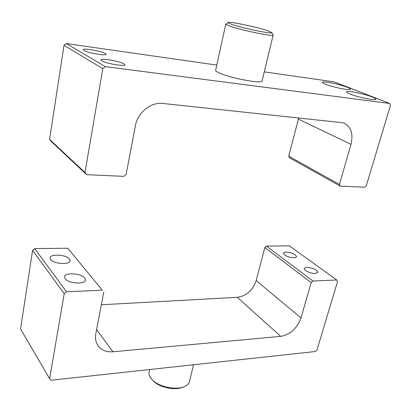<?xml version="1.0" encoding="UTF-8"?>
<svg xmlns="http://www.w3.org/2000/svg" width="411" height="411" viewBox="0 0 411 411"><rect width="100%" height="100%" fill="white"/><g stroke="black" fill="none" stroke-linecap="round" stroke-linejoin="round"><path stroke-width="0.62" d="M123.824 63.777C119.236 60.992 99.657 57.787 100.967 60.068L101.841 60.838C106.233 63.648 126.305 66.921 124.821 64.625L123.824 63.777M105.211 53.451C101.044 50.907 82.025 47.748 83.269 49.834L84.014 50.486C87.995 53.045 107.471 56.266 106.059 54.165L105.211 53.451M231.357 24.228C241.92 28.107 274.127 34.709 271.769 32.551L267.946 30.81C256.798 26.885 226.081 20.596 228.11 22.703L231.357 24.228M273.181 34.909L273.192 34.93C275.827 37.355 240.718 30.198 229.271 25.924L225.773 24.244L215.585 70.492C215.76 71.082 216.854 71.848 218.868 72.788C229.821 78.193 264.391 84.502 262.12 80.772L273.135 35.171M325.42 84.219C323.462 83.428 322.43 82.827 322.322 82.411C321.484 80.602 339.332 84.101 347.151 87.255C349.278 88.088 350.398 88.725 350.516 89.172C351.513 91.011 333.033 87.379 325.42 84.219M350.008 94.006C347.763 93.107 346.586 92.418 346.473 91.946C345.641 90.035 363.745 93.6 372.114 96.96C374.544 97.916 375.824 98.645 375.952 99.154C376.944 101.096 358.161 97.386 350.008 94.006M216.777 65.082L66.253 43.545L105.303 66.628L389.69 103.464L390.45 105.37L366.329 185.68L364.583 187.236L340.293 186.137L289.585 157.809L288.712 156.185L339.44 184.421L340.293 186.137M389.69 103.464L334.081 81.866L264.268 71.879M215.683 70.04L215.585 70.492M105.303 66.628L102.801 68.627L63.998 45.313L49.582 139.416L84.99 172.517L86.675 174.675L123.824 176.355L126.126 174.439L135.363 125.879C137.582 112.686 150.888 101.866 162.725 103.449L343.185 122.771C350.912 126.218 353.511 133.411 350.984 144.343L339.44 184.421M102.801 68.627L84.99 172.517M86.675 174.675L51.175 141.425L49.582 139.416M63.998 45.313L66.253 43.545M350.984 144.343L298.412 119.098L288.712 156.185M298.412 119.098L298.71 117.823M183.039 387.085C175.348 390.892 159.042 387.434 153.087 380.714L152.897 380.514M149.337 371.2L148.998 372.731C148.859 374.575 149.537 376.476 151.032 378.423L151.993 379.538C158.744 387.203 177.747 390.825 185.608 385.98C188.099 384.562 189.471 382.754 189.728 380.56L193.545 364.752M69.526 259.084C66.31 254.471 49.418 253.597 50.065 258.149L50.594 259.444C53.656 264.15 70.877 265.018 70.127 260.497L69.526 259.084M84.769 278.036C81.255 273.027 63.916 272.221 64.558 277.173L65.169 278.694C68.514 283.806 86.207 284.602 85.462 279.685L84.769 278.036M293.865 257.743C295.504 257.687 296.382 257.301 296.506 256.592C295.303 254.121 291.867 252.621 286.19 252.097C284.525 252.143 283.626 252.534 283.503 253.253C284.7 255.724 288.157 257.219 293.865 257.743M315.273 273.485L317.867 272.272C316.583 269.554 312.956 267.931 306.991 267.397C305.363 267.469 304.479 267.874 304.346 268.619C303.857 270.536 311.045 273.757 315.273 273.485M66.495 291.743L64.214 293.675L32.592 250.32L34.668 248.593L66.495 291.743L102.267 290.187L67.794 248.239L102.267 290.187M34.668 248.593L67.794 248.239M64.214 293.675L49.628 378.742L51.236 380.232L315.34 351.508L316.979 349.992L337.575 281.412L336.779 279.989L312.91 281.026L311.173 282.593L301.001 317.924C297.138 328.348 290.377 334.503 280.728 336.373L112.974 351.78C106.244 352.263 101.198 350.146 97.839 345.43C95.701 342.096 95.033 338.171 95.84 333.655L103.783 291.902M311.173 282.593L264.823 247.52L256.181 280.559L301.001 317.924M336.779 279.989L289.344 245.845L266.441 246.091L312.91 281.026M32.592 250.32L20.55 328.934L49.628 378.742M280.728 336.373L237.317 297.328L101.332 304.772M237.317 297.328C246.508 295.889 252.796 290.3 256.181 280.559M264.823 247.52L266.441 246.091M96.59 329.704L112.974 351.78M271.769 32.551L273.192 34.93M228.11 22.703L225.773 24.249M106.012 54.432L106.059 54.165M124.764 64.933L124.821 64.625M153.087 380.714L151.993 379.538M317.867 272.272L317.79 272.534M148.998 372.731L149.707 369.52M85.462 279.685L85.324 280.441M70.127 260.497L70.014 261.149"/></g></svg>

